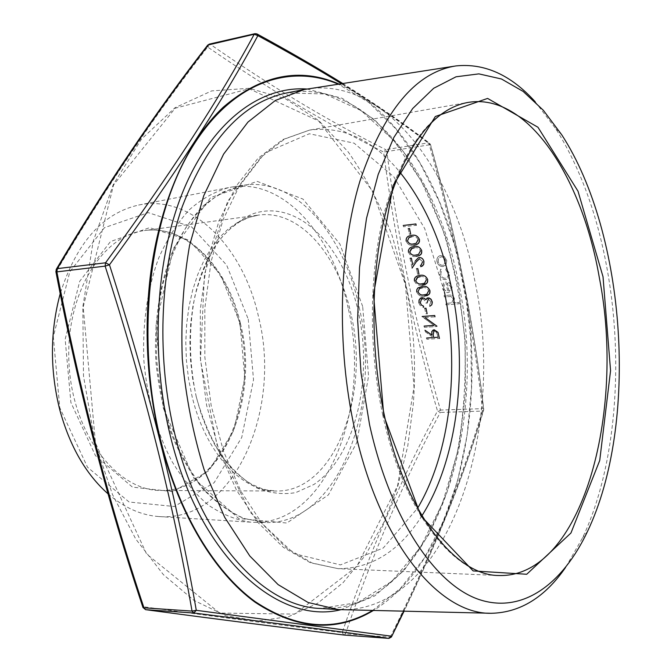 <?xml version="1.0" encoding="UTF-8"?>
<svg xmlns="http://www.w3.org/2000/svg" width="672" height="672" viewBox="0 0 672 672"><rect width="100%" height="100%" fill="white"/><g stroke="black" fill="none" stroke-linecap="round" stroke-linejoin="round"><path stroke-width="0.5" stroke-dasharray="3.36 2.52" d="M403.25 225.49L403.519 226.792L416.153 225.263M409.374 234.301L410.659 234.15L409.374 234.301L408.215 228.715M413.801 245.213C410.315 246.019 407.778 244.65 406.19 241.114C407.753 244.667 410.29 246.028 413.776 245.221M408.467 252.235C410.054 255.763 412.591 257.141 416.069 256.351M420.706 266.633L420.437 265.339L420.68 266.641M415.346 260.921L412.734 264.869M410.054 258.308L412.079 268.078M419.437 258.838L422.646 261.702M417.64 274.285L416.522 268.75L417.64 274.285L418.933 274.159M414.422 280.955C416.01 284.466 418.538 285.852 422.016 285.121M424.309 296.108C420.832 296.822 418.312 295.428 416.732 291.925C418.286 295.436 420.806 296.839 424.284 296.125M428.324 299.124L430.903 301.837L429.576 304.979L429.836 306.264M418.975 302.896C419.664 305.533 421.218 307.012 423.654 307.322M422.159 298.914L424.318 299.888L425.729 303.072L427.014 302.963M424.687 308.356L425.813 313.816L427.106 313.715M424.124 326.105L424.385 327.373L436.951 326.466L424.385 327.373M425.057 317.57L434.969 316.806M422.125 316.504L433.978 325.391L422.192 316.789M426.594 338.033L426.854 339.293L439.421 338.453M432.188 336.596L425.334 331.817L425.006 330.254L425.309 331.834L432.163 336.613L432.373 337.638L432.163 336.613M445.998 264.785L446.737 260.56L444.36 256.662L440.706 255.553L439.496 255.856C437.38 256.939 436.54 258.846 436.985 261.568C437.917 264.894 439.9 266.566 442.94 266.582L446.023 264.776L446.762 260.551L444.385 256.654L440.731 255.536L439.522 255.847C437.405 256.931 436.565 258.838 437.01 261.551C437.934 264.877 439.925 266.557 442.966 266.574L446.023 264.776M446.124 268.548L445.738 269.699L448.182 273.412L448.291 275.05L447.25 277.444L445.402 278.309C442.974 278.208 441.42 276.814 440.74 274.117L441.605 270.102L440.748 269.077L439.564 274.268C440.471 277.704 442.453 279.493 445.561 279.619L446.83 279.3C449.005 278.107 449.837 276.074 449.324 273.202L446.099 268.556L445.712 269.707L448.157 273.42L448.266 275.058L447.224 277.46L445.376 278.317C442.949 278.225 441.395 276.822 440.714 274.134L441.58 270.119L440.723 269.086L439.564 274.268C440.446 277.721 442.436 279.51 445.536 279.636L446.813 279.308C448.98 278.116 449.812 276.091 449.299 273.21L446.099 268.556M443.495 287.801L444.679 283.727L443.906 282.626L442.31 287.742C443.234 291.001 445.2 292.631 448.224 292.622L451.13 291.127L452.054 286.826L449.324 282.727L445.822 281.879L447.745 291.346L445.057 290.464L443.495 287.801M445.964 304.844L459.186 303.752L458.926 302.459L453.323 302.921L454.457 298.746C453.449 295.873 451.584 294.697 448.879 295.201L444.083 295.621L444.343 296.915L450.937 296.495L453.348 299.065L451.702 302.812L445.696 303.551L445.964 304.844L459.186 303.752M343.879 635.015L342.199 632.562L345.492 633.839C373.304 551.998 404.922 478.195 440.336 412.432L437.514 410.987C402.024 476.809 370.255 550.662 342.199 632.562C279.418 624.952 213.175 616.342 143.464 606.749C107.94 500.707 78.943 388.844 56.473 271.144C105.706 187.942 156.106 113.24 207.665 47.04C268.12 88.771 326.777 123.774 383.636 152.065C395.296 242.197 413.255 328.507 437.514 410.987L440.513 410.054C416.287 327.768 398.404 241.601 386.845 151.553L429.316 144.85C455.02 235.452 472.727 323.383 482.437 408.652L440.513 410.054L440.336 412.432L482.269 411.079C462.462 478.33 431.785 553.686 390.23 637.157L391.541 636.77M342.535 609.756C449.862 609.588 506.738 427.602 474.877 281.098C454.196 171.654 386.014 77.96 308.557 88.788M535.231 101.808L555.904 128.94C580.289 167.924 597.425 214.922 607.303 269.942C624.07 363.031 615.812 467.426 582.565 537.818L565.597 567.403M248.237 319.158L253.52 379.789L241.727 437.489L214.124 482.723L174.384 506.503L129.108 502.018L87.536 467.25L59.774 407.719L53.323 336.748L69.846 271.706L104.488 227.657L148.268 212.629L191.596 226.884L226.657 265.112L248.237 319.158M108.074 493.878C124.303 507.755 141.263 515.315 158.945 516.558C233.932 522.564 282.45 409.954 258.493 316.596C243.373 247.439 191.89 193.855 138.634 205.044C102.572 213.268 76.44 242.81 60.22 293.647M348.222 308.255C333.262 236.032 284.248 178.718 232.252 186.959L229.018 187.538C215.082 191.377 201.844 198.794 189.319 209.79C177.467 222.776 167.278 238.812 158.768 257.88C147.479 288.271 142.237 324.181 143.917 361.116C147.294 398.681 156.668 432.155 172.049 461.546C182.969 479.354 195.149 493.928 208.589 505.26C222.44 514.534 236.527 520.17 250.841 522.178L254.117 522.32C327.138 524.479 371.717 406.232 348.222 308.255M403.662 611.201C439.144 537.39 465.797 470.148 483.622 409.466C473.928 323.929 456.17 235.67 430.349 144.69L429.316 144.85L428.24 142.892L385.753 149.638L386.845 151.553L383.636 152.065L385.753 149.638C329.045 121.372 270.556 86.26 210.302 44.31L255.965 33.886C330.162 74.525 387.593 110.863 428.24 142.892L429.416 143.111L430.349 144.69C406.115 125.824 376.471 105.496 341.426 83.689M207.572 45.293L207.665 47.04L210.302 44.31L209.32 44.108M254.99 33.667L257.208 34.054M56.171 269.497L56.473 271.144L55.868 271.564M145.513 609.655L143.464 606.749L142.951 607.429M482.269 411.079L483.596 410.357L483.731 409.097L482.437 408.652L482.269 411.079M459.211 303.744L458.951 302.442L453.348 302.904L454.482 298.729C453.474 295.865 451.609 294.68 448.904 295.193L444.108 295.604L444.343 296.915L450.962 296.486L453.373 299.057L451.727 302.795L445.721 303.542L445.99 304.828M443.52 287.784L444.704 283.718L443.932 282.61L442.336 287.725C443.26 290.993 445.225 292.614 448.249 292.606L451.156 291.11L452.08 286.818L449.35 282.719L445.847 281.87L447.762 291.329L445.082 290.447L443.52 287.784M448.896 291.094L447.266 283.063L450.904 286.852L450.568 289.666L448.871 291.102L447.241 283.072L450.878 286.868L450.542 289.674L448.871 291.102M445.603 260.677L443.68 265.02L442.697 265.264C440.387 265.255 438.875 263.978 438.161 261.442L438.539 258.451L440.992 256.855C443.31 256.855 444.847 258.132 445.603 260.677L443.654 265.028L442.672 265.28C440.362 265.264 438.85 263.987 438.136 261.45L438.522 258.46L440.966 256.864C443.285 256.872 444.822 258.14 445.578 260.686M426.619 338.016L426.88 339.276L439.446 338.436M437.338 334.606L436.288 331.909L434.482 331.061L436.724 332.506L437.884 337.252M437.321 334.614L437.867 337.268M424.141 326.096L424.41 327.356M425.082 317.554L434.994 316.789M424.712 308.339L425.813 313.816M425.838 313.799L427.132 313.698M428.35 299.116L430.903 301.837M430.928 301.82L429.576 304.979L429.862 306.247M422.184 298.897L424.343 299.872L425.729 303.072M425.754 303.055L427.039 302.946M419 302.879C419.689 305.525 421.243 306.995 423.679 307.314M422.57 287.675C425.284 287.104 427.316 288.145 428.66 290.808C427.291 288.162 425.258 287.112 422.545 287.692M414.448 280.938C416.035 284.449 418.564 285.844 422.041 285.104M420.294 276.646C423.007 276.058 425.04 277.099 426.392 279.762C425.015 277.108 422.982 276.074 420.269 276.662M417.665 274.277L418.958 274.151M419.462 258.821L422.671 261.694M410.08 258.3L412.104 268.069M415.363 260.912L412.759 264.86M408.492 252.227C410.08 255.755 412.616 257.124 416.094 256.343M414.338 247.808C417.06 247.178 419.093 248.203 420.445 250.883M414.313 247.825C417.035 247.187 419.068 248.212 420.42 250.891M418.127 239.719C416.766 237.031 414.725 236.015 412.012 236.662C414.75 236.006 416.791 237.023 418.152 239.711M408.24 228.698L409.399 234.293M403.276 225.481L403.519 226.792L416.178 225.254M405.392 284.617L414.011 387.131L397.614 485.705L356.773 566.504L294.731 614.099L219.668 613.066L146.588 553.997L95.474 443.008L83.202 307.028L113.568 184.934L175.157 108.242L249.169 88.78L318.704 121.027L372.725 191.31L405.392 284.617M362.662 306.457L339.881 243.986L302.996 199.088L257.2 181.364L210.58 197.627L173.494 248.388L155.929 324.643L163.372 408.307L193.822 478.246L238.703 518.498L286.835 523.034L328.398 494.911L356.807 442.487L368.575 376.127L362.662 306.457M372.59 610.462L400.352 588.487L424.082 558.432L443.285 521.875L457.682 480.337L467.107 435.254L471.492 387.979L470.845 339.797L465.226 291.934L454.734 245.633L439.538 202.154L419.874 162.842L396.077 129.083L368.651 102.362L338.268 84.176M306.995 89.032L342.174 98.28L374.758 119.843L403.469 151.67L427.4 191.629L445.906 237.661L458.581 287.801L465.15 340.166L465.436 392.944L459.388 444.301L447.006 492.349L428.476 535.08L404.141 570.368L374.632 595.98L340.948 609.714M320.258 608.462C430.794 613.654 491.123 430.004 458.464 282.601C437.405 171.956 366.181 77.851 286.633 92.963L324.828 93.962L361.2 110.628L393.868 140.574L421.394 181.154L442.789 229.656C453.869 265.003 461.21 301.854 464.814 340.183C466.217 378.664 463.722 416.144 457.33 452.634L442.428 503.504L420.395 547.319L391.894 581.263L357.991 602.507L320.258 608.462M421.924 515.768C399.764 550.906 371.843 568.537 338.159 568.672L312.211 563.027L286.507 548.075L262.282 523.908L240.845 491.165L223.448 451.122L211.184 405.661L204.851 357.143L204.834 308.213L211.084 261.542L223.129 219.584L240.139 184.33L261.013 157.214L284.558 139.054L309.557 130.091C342.972 125.849 372.952 139.709 399.479 171.671M382.67 414.607C403.351 512.392 454.07 575.35 498.758 575.509L338.159 568.672L310.43 562.766L283.374 547.386L258.325 522.892L236.468 490.106L218.912 450.324L206.623 405.342L200.315 357.428L200.348 309.112L206.699 262.92L218.938 221.197L236.351 185.85L258.006 158.306L282.828 139.541L309.557 130.091L467.914 102.446C433.616 109.082 406.602 142.783 386.87 203.549C369.365 263.332 367.475 344.333 382.67 414.607M444.444 292.009L424.704 228.564L393.826 176.795L354.11 143.161L309.322 133.753L264.877 152.956L227.59 201.457L204.448 274.294L200.491 360.343L216.88 444.545L250.228 512.299L293.95 553.619L340.477 564.9L383.25 548.024L417.589 508.208M196.316 397.009C189.008 362.905 188.53 329.356 194.88 296.36C200.29 275.856 207.774 258.014 217.333 242.836C227.825 229.606 239.375 220.046 251.992 214.158C297.52 197.467 344.543 246.389 358.621 313.286C373.22 380.041 354.774 457.212 313.874 484.487L295.714 492.618C282.828 494.819 269.783 493.223 256.578 487.83C243.583 480.203 231.58 468.98 220.559 454.146C210.428 437.48 202.348 418.429 196.316 397.009M351.078 314.58C338.772 255.301 299.41 209.143 258.334 215.116L248.044 217.577L238.022 222.146L228.421 228.824L219.425 237.535L211.193 248.195L203.893 260.652L197.669 274.739L192.646 290.228L188.941 306.852L186.64 324.324L185.791 342.334L186.413 360.536L188.504 378.613L192.024 396.211C205.582 453.398 242.197 491.795 276.326 491.022C334.236 492.248 370.432 395.556 351.078 314.58M240.433 323.568C260.182 400.176 221.508 491.77 161.398 490.476C117.768 491.35 73.441 435.582 69.14 365.996C64.361 296.436 101.077 235.385 144.446 230.58C187.068 224.381 227.934 267.515 240.433 323.568M239.98 323.039L220.357 274.26L188.605 240.038L149.604 227.657L110.477 241.584L79.733 281.24L65.159 339.293L70.888 402.494L95.483 455.7L132.485 487.133L173.065 491.635L208.925 470.644L234.007 430.038L244.768 377.908L239.98 323.039M359.184 307.331C382.612 405.829 338.377 524.698 265.658 522.564L243.936 518.49C229.421 512.224 215.611 502.219 202.507 488.468C190.126 472.702 179.525 454.037 170.705 432.474C163.178 409.634 158.197 385.594 155.761 360.343C154.039 322.342 159.533 285.466 171.276 254.52C180.13 235.158 190.68 219.047 202.919 206.178C215.838 195.434 229.421 188.446 243.659 185.228C295.445 177.022 344.249 234.713 359.184 307.331M388.945 638.392L390.23 637.157L345.492 633.839L344.131 635.048M339.058 84.059C399.596 110.552 445.469 190.159 463.05 279.14C489.728 407.392 456.019 560.272 373.388 610.487M95.13 443.201L112.518 494.584L135.744 539.02L163.422 574.678L194.032 600.432L226.044 615.829L258.065 621.012L288.876 616.552L317.503 603.372L343.19 582.548L365.383 555.257L383.687 522.665L397.858 485.923L407.744 446.116L413.28 404.267C416.354 363.997 413.809 324.08 405.644 284.508L392.179 235.788C380.352 204.876 365.719 176.954 348.281 152.023L318.822 120.624L285.39 98.742L249.161 88.284L211.705 90.896L174.997 107.755L141.355 139.238L113.274 184.582L93.122 241.643L82.832 306.928L83.488 375.824L95.13 443.201M455.893 65.932L454.339 66.175M491.585 613.284L490.014 613.242M161.398 490.476L276.326 491.022L266.7 489.964L261.836 488.662L252.067 484.47L247.195 481.555L237.586 474.104L232.856 469.518L223.692 458.64L215.242 445.696L207.732 430.912L201.348 414.548L196.258 396.917L192.696 378.991L190.554 360.562L189.89 341.989L190.697 323.635L192.965 305.852L196.61 288.994L201.55 273.361L207.631 259.241L214.696 246.859L222.566 236.401L231.034 227.976L239.912 221.634L249.052 217.367L258.334 215.116L144.446 230.58C186.169 224.414 226.96 267.229 239.501 323.476C259.375 400.411 220.34 492.022 161.398 490.476M158.945 516.558L250.841 522.178M138.634 205.044L229.018 187.538M254.117 522.32L265.658 522.564L244.348 518.54C230.051 512.35 216.409 502.404 203.398 488.704C191.083 472.962 180.524 454.28 171.713 432.659C164.186 409.752 159.205 385.627 156.752 360.276C155.887 334.816 157.702 310.246 162.187 286.558C168.118 263.978 176.165 244.087 186.329 226.884C197.442 211.613 209.681 199.979 223.045 191.982L243.659 185.228L232.252 186.959M561.725 134.77L555.904 128.94M587.58 531.283L582.565 537.818M342.745 83.488C376.765 104.782 405.661 124.656 429.416 143.111L430.517 144.581C456.271 235.435 474.012 323.602 483.731 409.097L483.596 410.357C465.822 470.736 439.312 537.684 404.057 611.209"/><path stroke-width="1.01" d="M415.909 223.944L416.153 225.263L415.884 223.952L403.25 225.49L415.884 223.952M409.534 228.547L410.684 234.142L409.508 228.556L408.215 228.715L409.508 228.556M416.724 244.566L413.776 245.221L416.724 244.566L418.446 243.432L419.454 241.508L419.437 239.618C417.833 236.006 415.262 234.587 411.734 235.36L409.055 235.973C406.862 236.779 405.896 238.493 406.165 241.13L406.165 241.13C405.922 238.484 406.888 236.771 409.08 235.964L411.734 235.36M419.11 255.679L416.069 256.351L419.11 255.679L420.79 254.554L421.646 253.092L421.73 250.799C420.134 247.195 417.572 245.767 414.044 246.523L411.264 247.153L409.492 248.321L408.45 250.295L408.467 252.235L408.475 250.278L409.517 248.312L411.289 247.145L414.044 246.523M422.646 261.702L421.134 265.138L420.412 265.348L421.159 265.121L422.646 261.702M421.798 266.347L420.68 266.641L422.461 265.978L423.679 264.466L423.931 261.5C423.209 258.854 421.646 257.536 419.269 257.527L418.32 257.762L415.346 260.921L418.345 257.754L419.269 257.527M412.734 264.869L411.34 258.174L410.054 258.308L411.365 258.166L412.734 264.869M412.079 268.078L416.128 261.971L419.462 258.821L416.128 261.971L412.079 268.078M417.816 268.624L418.958 274.151L417.791 268.632L416.497 268.766L417.791 268.632M425.25 284.407L422.016 285.121L426.544 283.576L427.602 281.879L427.669 279.695C426.082 276.116 423.52 274.672 420 275.377L416.993 276.058L415.338 277.208L414.397 279.107L414.422 280.955L414.532 278.662L415.363 277.2L417.018 276.049L420 275.377M422.302 286.39C425.821 285.709 428.375 287.162 429.971 290.741L429.912 292.883L428.879 294.554L424.284 296.125L427.585 295.403L429.576 293.647L429.946 290.749C428.358 287.171 425.796 285.726 422.276 286.406L417.875 287.969L416.774 289.699L416.707 291.934L416.8 289.682L417.892 287.952L422.276 286.406M428.056 297.847L430.744 298.939L432.23 301.728L431.81 304.744L429.836 306.264L431.785 304.76L432.306 302.551L431.306 299.653L429.257 298.015L427.216 298.049L425.804 299.737L424.41 298.284L420.991 297.881L419.143 299.855L418.975 302.896L419.034 300.241L420.344 298.259L422.024 297.612L424.41 298.284M421.428 305.08L423.419 306.037L423.679 307.314L423.394 306.046L421.428 305.08L420.26 302.761L421.512 299.082L422.184 298.897L421.537 299.065L420.26 302.761M427.014 302.963L428.35 299.116L427.014 302.963M425.998 308.238L427.106 313.715L425.972 308.246L424.687 308.356L425.972 308.246M436.926 326.18L425.057 317.57L436.901 326.197M434.734 315.512L434.969 316.806L434.708 315.529L422.15 316.487L434.708 315.529M433.978 325.391L424.124 326.105L433.978 325.391M433.146 330.061L434.238 329.784L438.026 332.413L439.446 338.436L438.01 332.422L434.213 329.792L431.886 331.372L431.836 335.042L424.981 330.263L431.836 335.009M432.373 337.638L426.594 338.033L432.373 337.638M341.426 83.689C316.596 68.435 288.742 52.416 257.872 35.633C223.306 100.094 173.83 176.484 109.46 264.81L105.546 262.802C169.999 174.846 219.551 98.666 254.201 34.264L207.749 45.066C156.198 111.292 105.739 185.984 56.381 269.144L55.894 271.681L56.893 271.874C79.43 389.6 108.452 501.581 143.968 607.816L192.041 611.092C172.964 501.808 143.993 386.82 105.126 266.129L56.893 271.874L57.33 268.632L56.171 269.497M454.339 66.175L304.349 89.502L275.352 100.472L247.96 122.077L223.591 154.14L203.7 195.796L189.563 245.414C183.296 281.736 180.86 319.469 182.272 358.613C185.959 397.614 193.267 434.708 204.204 469.904L224.658 517.272L249.799 555.988L278.124 584.623L308.087 602.49L338.26 609.588L490.014 613.242M565.597 567.403C545.017 597.215 520.346 612.511 491.585 613.284C439.765 614.83 379.403 543.455 354.598 428.778C336.37 346.357 338.822 250.757 359.915 181.163C383.737 110.628 415.733 72.215 455.893 65.932C484.512 62.966 510.955 74.92 535.231 101.808M369.566 424.712C390.071 517.978 434.54 583.867 478.212 599.239C522.127 614.468 562.456 584.396 587.58 531.283C638.786 423.856 626.447 234.629 561.725 134.77L543.354 110.309L523.127 91.417L501.472 78.994L478.892 73.878L456.044 76.793L433.684 88.276L412.65 108.553L393.851 137.474L378.193 174.426L366.526 218.274L359.52 267.397L357.63 319.738L361.032 372.977L369.566 424.712M60.22 293.647C49.972 331.573 49.862 370.465 59.9 410.323C69.905 446.435 85.966 474.289 108.074 493.878M209.32 44.108L208.513 44.696C157.013 110.88 106.621 185.531 57.33 268.632L105.546 262.802L105.126 266.129L109.46 264.81C148.243 385.669 177.181 500.842 196.283 610.319L391.398 636.191L388.811 638.392C343.022 631.966 277.998 623.498 193.721 612.998L145.656 609.672C215.183 618.988 281.308 627.446 344.039 635.04L343.879 635.015M388.945 638.392L391.44 636.972L403.662 611.201M254.982 33.676L254.201 34.264L257.872 35.633L256.922 33.894L254.982 33.676L209.303 44.117L207.572 45.293M55.868 271.564L55.894 271.681C78.448 389.399 107.486 501.371 143.01 607.597L143.968 607.816L145.513 609.655M196.283 610.319L193.721 612.998L192.041 611.092L196.283 610.319M433.171 330.044L431.777 331.724L431.836 335.042M433.684 337.537L437.884 337.252L433.684 337.537L433.138 334.958L433.885 331.212L434.507 331.052L433.885 331.212M433.667 337.554L433.112 334.967L433.86 331.22M421.453 305.063L420.286 302.744M428.081 297.83L425.804 299.737M425.821 299.704L424.435 298.267M424.049 294.823C421.352 295.462 419.336 294.437 418.001 291.766L419.521 288.506L422.57 287.675L419.496 288.523L417.984 291.774C419.311 294.454 421.327 295.47 424.024 294.84L426.88 294.227L428.66 290.808L426.854 294.244L424.024 294.84M425.275 284.399L427.308 282.635L427.694 279.686C426.107 276.1 423.545 274.663 420.025 275.36M421.781 283.819C419.076 284.474 417.06 283.458 415.724 280.778L417.782 277.234L420.294 276.646L417.22 277.511L415.699 280.787C417.035 283.466 419.051 284.483 421.756 283.836L424.57 283.223L426.392 279.762L424.544 283.24L421.756 283.836M421.823 266.339L423.704 264.449L423.931 261.5C423.234 258.846 421.672 257.519 419.294 257.519M419.135 255.671L421.319 253.873L421.756 250.782C420.16 247.178 417.598 245.759 414.07 246.515M415.834 255.041L418.496 254.461L420.445 250.883L418.496 254.461L415.834 255.041C413.129 255.73 411.104 254.73 409.769 252.042L411.289 248.707L414.338 247.808L411.978 248.371M415.808 255.058C413.104 255.746 411.079 254.747 409.744 252.05L411.953 248.38M416.749 244.558L418.992 242.752L419.462 239.602C417.858 235.99 415.288 234.578 411.76 235.351M413.532 243.911L416.102 243.348L418.152 239.711L416.128 243.34L413.532 243.911C410.827 244.616 408.803 243.625 407.467 240.929L408.979 237.569L412.037 236.653L409.744 237.199M413.507 243.919C410.802 244.625 408.778 243.634 407.442 240.937L408.954 237.577L409.718 237.208M338.268 84.176C287.549 62.353 227.741 83.765 187.874 154.535C148.117 225.036 135.92 342.199 161.003 441.596C179.365 514.357 215.023 572.376 254.906 601.44C296.629 629.093 335.857 632.1 372.59 610.462M340.948 609.714C278.376 625.304 199.844 557.676 170.495 436.498C149.57 352.565 155.82 254.554 184.825 187.076C213.982 119.54 261.685 85.823 306.995 89.032M304.349 89.502L286.633 92.963C242.844 102.077 208.085 139.885 182.356 206.38C159.491 271.79 156.341 359.537 175.115 435.296C200.432 539.675 263.542 606.707 320.258 608.462L338.26 609.588M383.796 415.691L373.523 294.386L393.095 185.514L435.33 116.508L487.612 98.423L537.961 127.252L578.021 191.226L603.019 276.721L610.562 370.658L599.735 460.454L570.948 533.014L526.73 574.258L473.147 570.923L420.89 515.861L383.796 415.691M399.479 171.671C424.754 203.112 442.277 242.785 452.063 290.69C468.241 369.709 457.506 459.564 421.924 515.768M498.758 575.509C581.809 578.164 625.926 412.642 599.332 277.654C582.036 177.089 527.478 92.198 467.914 102.446C434.591 108.688 408.064 142.187 388.332 202.969C370.91 262.87 369.029 344.341 384.266 414.91C404.998 513.198 455.608 575.576 498.758 575.509M417.589 508.208C450.416 452.768 459.934 367.366 444.444 292.009M142.951 607.429L145.564 609.664C215.099 618.979 281.24 627.438 343.972 635.032L388.853 638.392L344.131 635.048M373.388 610.487C336.554 632.57 297.142 629.832 255.142 602.263C214.998 573.25 179.063 514.979 160.591 441.798C147.319 387.568 143.842 332.749 150.167 277.351C159.205 202.81 187.312 140.876 223.264 107.201C261.223 74.726 299.821 67.007 339.058 84.059M257.208 34.054C288.893 51.341 317.402 67.813 342.745 83.488M404.057 611.209L391.541 636.77"/></g></svg>
